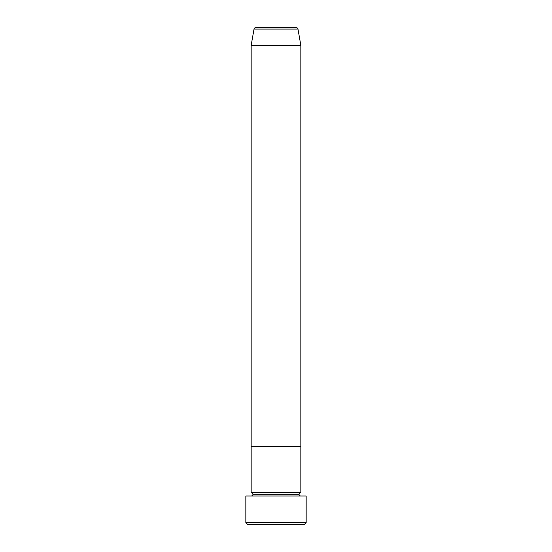 <?xml version="1.0" encoding="UTF-8"?>
<svg xmlns="http://www.w3.org/2000/svg" width="552" height="552" viewBox="0 0 552 552"><rect width="100%" height="100%" fill="white"/><g stroke="black" fill="none" stroke-linecap="round" stroke-linejoin="round"><path stroke-width="0.83" d="M245.84 522.627L247.613 524.4L304.387 524.4L306.16 522.627L245.84 522.627L306.16 522.627L306.16 496.013L245.84 496.013L245.84 522.627L245.84 496.013L306.16 496.013L306.16 522.627L304.387 524.4L247.613 524.4L245.84 522.627M252.933 494.24A1.773 1.773 0 0 1 251.16 496.013A1.773 1.773 0 0 0 252.933 494.24A1.773 1.773 0 0 0 251.16 492.46A1.773 1.773 0 0 1 252.933 494.24L299.067 494.24A1.773 1.773 0 0 1 300.84 492.46L300.84 446.333L251.16 446.333L251.16 492.46L300.84 492.46A1.773 1.773 0 0 0 299.067 494.24L252.933 494.24M300.84 496.013A1.773 1.773 0 0 1 299.067 494.24A1.773 1.773 0 0 0 300.84 496.013M251.16 446.333L300.84 446.333L300.84 492.46L251.16 492.46L251.16 446.333L300.84 446.333L300.84 45.34L297.97 29.063A1.773 1.773 0 0 0 296.224 27.6L255.776 27.6A1.773 1.773 0 0 0 254.03 29.063L297.97 29.063L254.03 29.063L251.16 45.34L300.84 45.34L251.16 45.34L251.16 446.333L300.84 446.333L300.84 45.34L297.97 29.063A1.773 1.773 0 0 0 296.224 27.6L255.776 27.6A1.773 1.773 0 0 0 254.03 29.063L251.16 45.34L251.16 446.333"/></g></svg>
